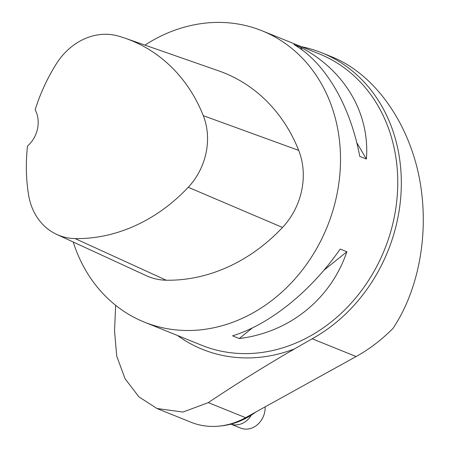<?xml version="1.0" encoding="UTF-8"?>
<svg xmlns="http://www.w3.org/2000/svg" width="451" height="451" viewBox="0 0 451 451"><rect width="100%" height="100%" fill="white"/><g stroke="black" fill="none" stroke-linecap="round" stroke-linejoin="round"><path stroke-width="0.68" d="M301.448 46.701A159.062 135.48 112 0 1 321.862 52.829A159.062 135.48 112 0 1 401.232 188.862A159.062 135.48 112 0 1 312.171 338.786L294.486 348.911A160.595 136.783 112 0 1 177.525 335.51M156.993 408.516L190.863 422.192A79.534 67.74 -68 0 0 245.575 417.682L356.115 356.532A159.062 135.48 -68 0 0 393.097 328.266C420.546 287.011 430.26 226.582 418.156 172.316C405.906 118.106 372.599 73.417 332.201 57.001L321.862 52.829M115.665 305.327L114.537 330.983L116.719 356.07L125.051 378.722L138.931 396.874L156.999 408.505L182.971 412.056L208.283 402.619C235.546 384.342 264.28 366.438 294.486 348.911M144.918 45.111A157.1 133.806 112 0 1 235.405 23.61A157.1 133.806 112 0 1 262.025 30.781A157.1 133.806 112 0 1 327.274 226.554A157.1 133.806 112 0 1 144.376 322.127A157.1 133.806 112 0 1 73.214 242.007M239.233 338.526L232.558 335.832C269.771 324.478 311.111 291.143 340.184 249.059L346.858 251.754C330.831 299.103 289.486 332.438 239.233 338.526L252.408 327.905M366.398 159.034L359.718 156.339C350.275 105.314 325.002 62.373 293.939 44.553L300.62 47.248C344.722 70.333 369.989 113.274 366.398 159.034L356.735 142.612M125.389 38.296L218.605 70.83A172.812 147.189 112 0 1 298.703 150.392A66.771 56.865 112 0 1 282.518 227.462A172.812 147.189 112 0 1 166.222 280.218A66.771 56.865 112 0 1 146.434 275.741L56.764 234.43A62.029 52.835 112 0 1 28.576 194.928A168.076 143.153 112 0 1 27.511 146.023A27.494 23.418 112 0 0 35.161 109.768A168.076 143.153 112 0 1 56.302 63.895A62.029 52.835 112 0 1 117.908 35.95A168.076 143.153 112 0 1 125.389 38.296A168.076 143.153 112 0 1 203.294 115.67A62.029 52.835 112 0 1 188.253 187.272A168.076 143.153 112 0 1 75.148 238.585A62.029 52.835 112 0 1 56.764 234.43M302.271 50.061L300.62 47.248M323.863 270.296L346.858 251.754M255.875 411.983A78.553 66.906 112 0 1 219.925 426.032M251.421 415.067A19.635 16.726 112 0 1 230.923 424.149M230.884 424.16L240.62 428.089A19.635 16.726 -68 0 0 250.643 428.45A19.635 16.726 -68 0 0 265.12 406.87M201.49 345.19A157.1 133.806 -68 0 0 201.625 345.24A157.1 133.806 -68 0 0 309.702 336.328A157.1 133.806 -68 0 0 397.658 188.253A157.1 133.806 -68 0 0 319.269 53.894A157.1 133.806 -68 0 0 319.139 53.844M356.115 356.532L312.171 338.786M245.575 417.682L208.283 402.619M203.294 115.67L298.703 150.392M188.253 187.272L282.518 227.462M75.148 238.585L166.222 280.218M144.376 322.127L201.625 345.24M262.025 30.781L319.269 53.894"/></g></svg>
